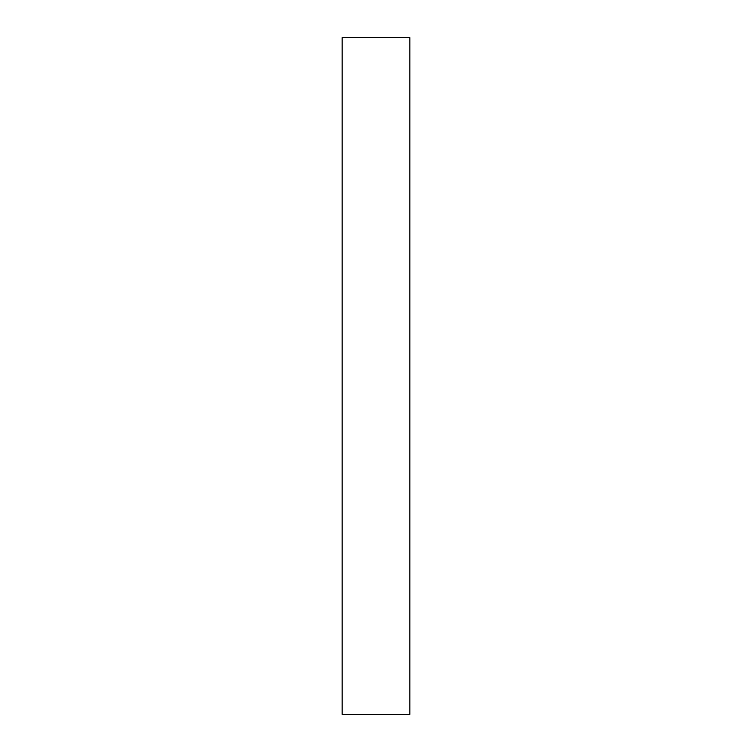 <?xml version="1.0" encoding="UTF-8"?>
<svg xmlns="http://www.w3.org/2000/svg" width="752" height="752" viewBox="0 0 752 752"><rect width="100%" height="100%" fill="white"/><g stroke="black" fill="none" stroke-linecap="round" stroke-linejoin="round"><path stroke-width="1.13" d="M342.16 714.4L409.84 714.4L409.84 37.6L342.16 37.6L342.16 714.4L409.84 714.4L409.84 37.6L342.16 37.6L342.16 714.4"/></g></svg>

